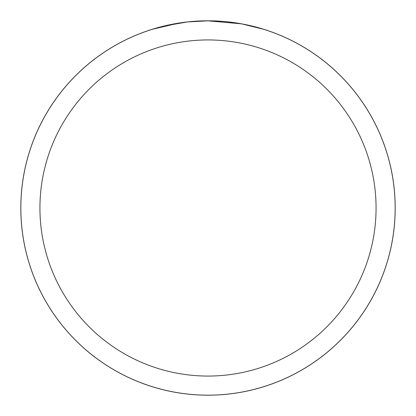 <?xml version="1.0" encoding="UTF-8"?>
<svg xmlns="http://www.w3.org/2000/svg" width="416" height="416" viewBox="0 0 416 416"><rect width="100%" height="100%" fill="white"/><g stroke="black" fill="none" stroke-linecap="round" stroke-linejoin="round"><path stroke-width="0.62" d="M208 20.821A187.179 187.179 0 0 1 395.179 208A187.179 187.179 0 0 1 208 395.179A187.164 187.164 0 0 1 20.836 208A187.164 187.164 0 0 1 208 20.836A187.164 187.164 0 0 1 395.164 208A187.164 187.164 0 0 1 208 395.164A187.179 187.179 0 0 1 20.821 208A187.179 187.179 0 0 1 208 20.821L204.214 20.878M211.734 20.878L214.339 20.946M231.046 22.261L231.837 22.365M242.133 23.977L263.614 29.292M241.249 23.816L208 20.842L187.772 21.934M208 39.936A168.064 168.064 0 0 1 376.064 208A168.064 168.064 0 0 1 208 376.064A168.064 168.064 0 0 1 39.936 208A168.064 168.064 0 0 1 208 39.936M186.893 22.032L164.949 25.854M194.282 21.341L197.257 21.148M152.391 29.292L178.136 23.239M179.826 22.974L184.61 22.308M189.696 21.736L192.795 21.455M193.492 21.403L194.657 21.315M196.44 21.195L199.586 21.029M20.8 208A187.2 187.2 0 0 1 208 20.8A187.2 187.2 0 0 1 395.2 208A187.2 187.2 0 0 1 208 395.2A187.2 187.2 0 0 1 20.8 208"/></g></svg>
